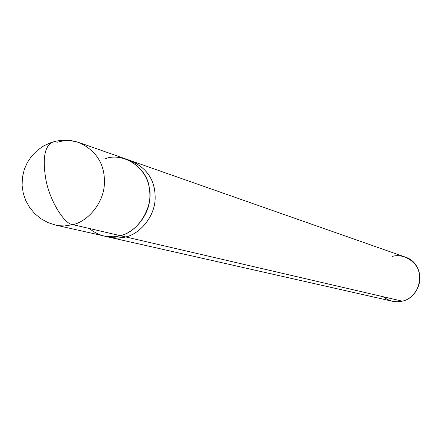 <?xml version="1.0" encoding="UTF-8"?>
<svg xmlns="http://www.w3.org/2000/svg" width="442" height="442" viewBox="0 0 442 442"><rect width="100%" height="100%" fill="white"/><g stroke="black" fill="none" stroke-linecap="round" stroke-linejoin="round"><path stroke-width="0.66" d="M89.229 228.459C99.113 236.221 109.472 238.63 120.301 235.674L72.924 224.669C63.858 224.365 48.598 198.475 45.559 177.579C42.338 156.54 45.128 144.578 53.935 141.689C45.128 144.578 42.338 156.54 45.559 177.579C48.598 198.475 63.858 224.365 72.924 224.669C88.091 221.276 103.605 202.878 104.384 184.038C105.202 164.877 96.859 151.087 79.356 142.667C96.859 151.087 105.202 164.877 104.384 184.038C103.605 202.878 88.091 221.276 72.924 224.669L64.526 225.945L59.471 225.752L55.648 225.111L59.471 225.752L64.526 225.945L72.924 224.669L120.301 235.674C138.573 232.144 154.136 205.955 149.169 186.933C146.567 167.236 123.158 152.197 105.627 158.556M79.356 142.667C71.72 140.236 64.482 140.075 57.631 142.18L53.935 141.689C62.504 139.473 70.974 139.805 79.356 142.667L126.13 159.087C142.667 167.015 150.573 179.927 149.849 197.817C149.169 215.403 134.6 232.542 120.301 235.674L113.555 236.79L106.406 236.492L55.648 225.111L48.079 222.646L41.089 218.834L34.918 213.801L29.78 207.723L25.846 200.806L23.26 193.287L22.1 185.425L22.415 177.485L24.188 169.739L27.36 162.452L31.83 155.877L37.432 150.236L43.979 145.727L51.25 142.495M126.572 159.247L131.103 160.838C147.716 168.54 155.722 181.314 155.125 199.165C154.562 216.668 140.059 233.835 125.782 236.945C139.981 233.846 154.44 216.851 155.109 199.408C155.822 181.668 147.965 168.861 131.545 160.987C147.959 168.861 155.816 181.668 155.109 199.408C154.435 216.851 139.976 233.84 125.782 236.945L120.307 235.674C134.6 232.536 149.169 215.403 149.849 197.817C150.567 179.927 142.661 167.015 126.13 159.092M131.545 160.987L405.005 256.979C426.591 263.609 422.939 296.908 402.248 301.162L125.782 236.945C140.462 233.79 155.175 215.724 155.175 197.922C155.175 179.535 146.39 166.949 128.815 160.164M120.307 235.674L402.248 301.162C413.369 299.273 422.558 284.355 419.347 273.338C417.574 261.962 403.143 252.951 392.435 256.404M106.853 236.558C113.484 238.498 119.793 238.625 125.782 236.945L117.92 238.105L109.599 237.304L117.92 238.105L125.782 236.945L117.699 238.111L112.826 237.873L109.141 237.205L392.281 301.234L397.424 301.77L402.248 301.162C395.667 302.776 389.291 301.295 383.131 296.72M104.461 236.144L109.599 237.304"/></g></svg>
